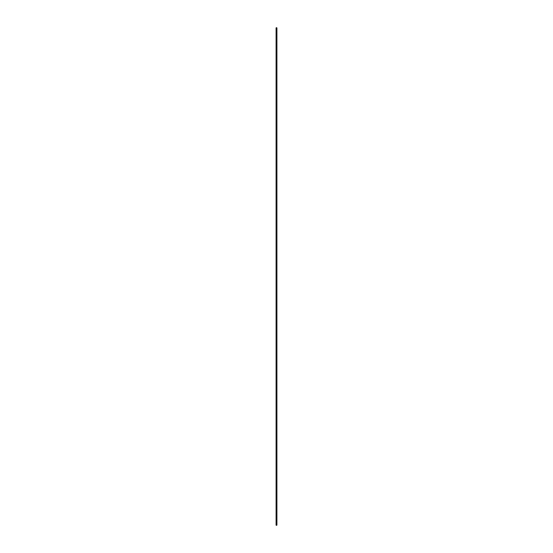 <?xml version="1.0" encoding="UTF-8"?>
<svg xmlns="http://www.w3.org/2000/svg" width="553" height="553" viewBox="0 0 553 553"><rect width="100%" height="100%" fill="white"/><g stroke="black" fill="none" stroke-linecap="round" stroke-linejoin="round"><path stroke-width="0.83" d="M276.348 28.03L276.901 27.892L276.182 27.933L276.334 525.267L276.341 28.023M276.528 28.113L276.528 525.35L276.901 525.129L276.908 27.878L276.901 525.129M276.21 525.198L276.21 27.947L276.272 525.226M276.272 27.996L276.334 525.26M276.528 525.35L276.465 28.092L276.452 525.336M276.452 525.329L276.403 28.065L276.389 525.302M276.21 525.184L276.106 27.94M276.286 27.996L276.286 525.232M276.182 27.933L276.182 525.17M276.417 27.664L276.417 28.009M276.514 27.678L276.514 28.051M276.493 28.113L276.493 525.35M276.147 27.961L276.147 525.198M276.12 27.961L276.12 525.198M276.092 27.885L276.092 525.122"/></g></svg>
